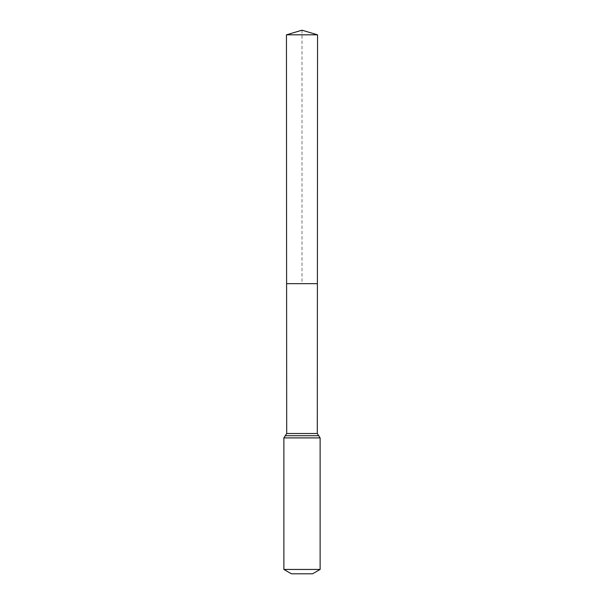 <?xml version="1.0" encoding="UTF-8"?>
<svg xmlns="http://www.w3.org/2000/svg" width="604" height="604" viewBox="0 0 604 604"><rect width="100%" height="100%" fill="white"/><g stroke="black" fill="none" stroke-linecap="round" stroke-linejoin="round"><path stroke-width="0.45" stroke-dasharray="3.02 2.27" d="M317.394 283.669L286.606 283.669L317.394 283.669M312.57 573.8L291.43 573.8M320.12 569.444L283.88 569.444M317.553 34.821L286.447 34.821M302 30.2L302 283.669M317.304 433.506L286.696 433.506M320.12 437.9L283.88 437.9M318.708 435.703L285.292 435.703"/><path stroke-width="0.91" d="M283.88 569.444L320.12 569.444L312.57 573.8L291.43 573.8L283.88 569.444L283.88 437.9L286.696 433.506L317.304 433.506L317.553 34.821L286.447 34.821L302 30.2L317.553 34.821M286.696 433.506L286.606 283.669L317.394 283.669L286.606 283.669L286.447 34.821M320.12 569.444L320.12 437.9L317.304 433.506M302 283.669L317.394 283.669L317.553 34.821L302 30.2M283.88 437.9L320.12 437.9M285.292 435.703L318.708 435.703"/></g></svg>
